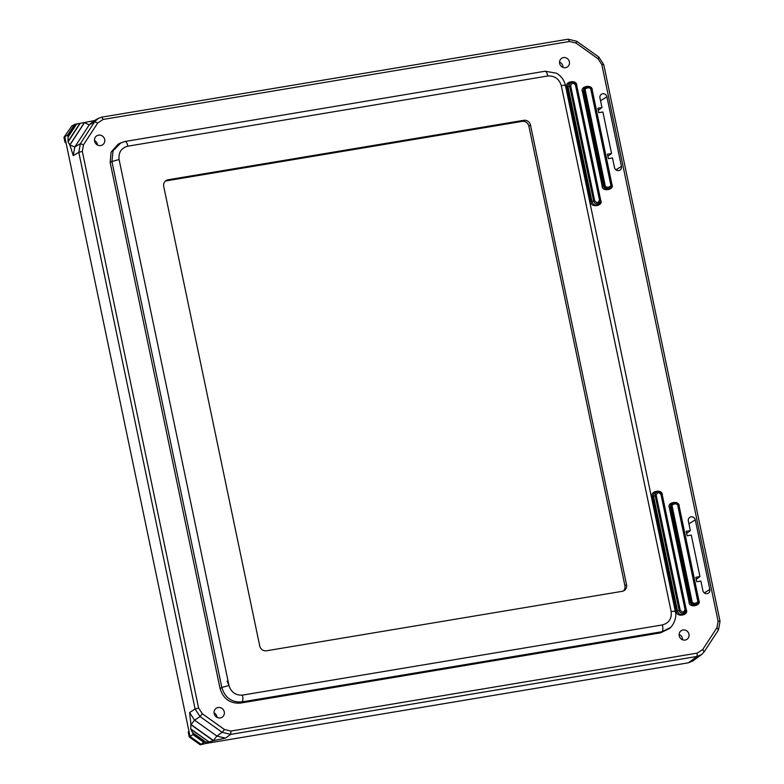 <?xml version="1.0" encoding="UTF-8"?>
<svg xmlns="http://www.w3.org/2000/svg" width="784" height="784" viewBox="0 0 784 784"><rect width="100%" height="100%" fill="white"/><g stroke="black" fill="none" stroke-linecap="round" stroke-linejoin="round"><path stroke-width="1.18" d="M168.09 179.771A5.919 5.586 56.9 0 0 163.729 186.445L259.729 645.967A5.919 5.586 56.9 0 0 266.482 650.789L622.173 591.332A5.919 5.586 56.9 0 0 626.524 584.658L530.523 125.136A5.919 5.586 56.9 0 0 523.771 120.315L168.09 179.771L166.453 180.83A5.919 5.586 56.9 0 0 165.287 181.163M623.329 590.999A5.919 5.586 56.9 0 0 624.897 585.717L528.896 126.195A5.919 5.586 56.9 0 0 522.134 121.383L166.453 180.83M670.379 627.563L662.039 631.708C662.941 630.679 663.068 628.415 662.441 624.917L242.481 695.114C235.621 695.477 231.113 692.262 228.977 685.49L119.09 159.534C118.384 152.478 121.285 148.029 127.812 146.187L547.771 75.989C554.631 75.627 559.139 78.841 561.275 85.613L671.163 611.569C671.868 618.625 668.968 623.074 662.441 624.917M119.09 159.534L111.936 161.504L113.053 150.763L121.03 142.698M242.481 695.114C243.109 698.613 242.981 700.876 242.08 701.905C231.721 702.621 224.969 697.799 221.813 687.46L228.977 685.49M119.844 143.296L118.061 144.295L111.063 152.204L110.162 162.494L220.079 688.656C223.313 698.867 230.065 703.689 240.345 703.101L660.5 632.864L669.056 628.69M559.649 63.445A5.184 4.89 56.9 0 0 567.342 66.973A5.184 4.89 56.9 0 0 568.616 59.956A5.184 4.89 56.9 0 0 559.649 63.445M688.96 634.197A5.184 4.89 56.9 0 0 681.267 630.669A5.184 4.89 56.9 0 0 679.993 637.686A5.184 4.89 56.9 0 0 688.96 634.197M94.59 141.179A5.37 5.076 56.9 0 0 102.567 144.834A5.37 5.076 56.9 0 0 103.89 137.572A5.37 5.076 56.9 0 0 94.59 141.179M224.263 711.872A5.37 5.076 56.9 0 0 216.286 708.217A5.37 5.076 56.9 0 0 214.963 715.488A5.37 5.076 56.9 0 0 224.263 711.872M695.29 519.861A3.695 3.489 56.9 0 0 689.655 517.44A3.695 3.489 56.9 0 0 688.342 521.017L690.351 530.621L686.216 531.317L687.147 535.776L691.282 535.08L699.945 576.583L695.81 577.269L696.741 581.728L700.876 581.032L702.885 590.636A3.695 3.489 56.9 0 0 708.226 593.253A3.695 3.489 56.9 0 0 709.834 589.48L695.29 519.861L688.93 523.83M608.355 158.642L612.49 157.947L614.499 167.56A3.695 3.489 56.9 0 0 619.84 170.167A3.695 3.489 56.9 0 0 621.447 166.394L606.904 96.775A3.695 3.489 56.9 0 0 601.269 94.354A3.695 3.489 56.9 0 0 599.956 97.941L601.965 107.545L597.829 108.231L598.76 112.69L602.896 111.994L611.559 153.497L607.424 154.183L608.355 158.642M702.67 649.583L697.26 653.111L230.917 731.06L224.449 729.512L202.331 713.763L198.597 708.03L82.3 151.371L83.476 144.815L97.735 122.98L103.145 119.442L569.488 41.493L575.956 43.042L598.074 58.8L601.808 64.533L718.105 621.193L716.929 627.739L702.67 649.583L704.218 651.749L718.477 629.915L720.035 621.251L603.749 64.582L598.79 57.007L576.681 41.248L568.116 39.2L101.773 117.149L98.235 118.413L94.619 121.824L80.36 143.668L78.802 152.331L195.098 708.991L200.047 716.576L222.156 732.325L230.721 734.383L697.064 656.433L701.621 654.513L704.218 651.749M562.971 67.385A5.184 4.89 56.9 0 0 559.541 62.122M682.55 639.773A5.184 4.89 56.9 0 0 679.12 634.501M97.451 145.001A5.37 5.076 56.9 0 0 94.492 140.454M217.031 717.38A5.37 5.076 56.9 0 0 214.071 712.832M686.657 533.424L690.351 530.621M699.945 576.583L696.251 579.376M607.865 156.29L611.559 153.497M598.27 110.338L601.965 107.545M190.747 724.602L213.415 740.753L208.995 741.909L190.728 728.895L190.963 724.485L213.464 740.488L190.963 724.485L189.601 712.578L194.55 720.153L216.884 736.068L225.439 738.116L213.62 740.606M192.501 732.55L190.796 729.218L208.995 741.909M208.681 741.968L205.643 742.183M67.953 135.603L75.44 124.137L76.146 124.019L68.1 136.328L67.679 135.044L64.778 136.779L190.051 736.441L192.933 734.569L203.791 742.311L205.682 742.046M204.546 742.115L192.776 733.118L205.751 741.987M203.791 742.311L201.037 744.271L688.401 662.803L692.958 660.883L701.621 654.513M76.567 124.029L94.433 120.589M65.797 141.679L64.984 142.208L63.965 137.308L71.863 125.93L75.44 124.137M98.235 118.413L92.816 121.51L89.209 124.93L74.803 146.98L73.245 155.644L69.913 144.981L68.081 141.845L68.022 137.131L76.656 123.98L68.13 137.024M68.1 136.328L68.1 137.073L68.1 136.328M192.933 733.844L192.933 734.569M205.771 743.477L200.224 744.8L201.037 744.271L190.051 736.441L189.238 736.98L188.219 732.08L188.915 731.002M71.863 125.93L63.965 137.308M84.515 122.618L69.913 144.981M97.735 122.98L94.619 121.824L89.209 124.93L84.486 122.627M189.032 731.55L188.219 732.08M69.894 144.981L74.803 146.98L80.36 143.668L83.476 144.815M64.984 142.208L66.072 142.982M200.224 744.8L189.238 736.98M523.771 120.315L522.134 121.383M530.523 125.136L528.896 126.195M626.524 584.658L624.897 585.717M240.345 703.101L242.08 701.905L662.039 631.708L660.5 632.864M671.163 611.569C674.397 611.079 675.71 611.118 675.112 611.687M127.812 146.187C126.998 142.806 126.067 141.238 125.009 141.483L545.164 71.217L556.395 73.196C561.177 75.97 564.196 80.066 565.44 85.466L675.318 611.442C677.484 618.38 671.966 627.357 669.026 628.699M565.235 85.73C565.832 85.162 564.519 85.123 561.275 85.613M547.771 75.989C546.958 72.608 546.017 71.04 544.968 71.285M110.162 162.494L111.936 161.504L221.813 687.46L220.079 688.656M602.151 185.935C601.671 192.217 614.911 190.002 611.922 184.299L592.263 90.189C592.743 83.908 579.503 86.113 582.492 91.816L602.151 185.935L603.21 185.661A4.283 4.047 56.9 0 0 611.334 185.583L611.363 185.249A3.871 3.655 -123.1 0 1 604.023 185.318L603.21 185.661L583.551 91.552L584.364 91.209L604.023 185.318L605.081 185.044L585.423 90.934L584.364 91.209A3.871 3.655 -123.1 0 1 591.626 89.984L590.969 90.013L610.628 184.122L611.295 184.093L591.636 89.984L588.686 86.887A4.283 4.047 56.9 0 0 583.551 91.552L582.492 91.816M689.077 601.985C688.587 608.266 701.827 606.052 698.838 600.348L679.179 506.239C679.659 499.957 666.42 502.172 669.409 507.875L689.077 601.985L690.126 601.71A4.283 4.047 56.9 0 0 698.25 601.632L698.279 601.299A3.871 3.655 -123.1 0 1 690.949 601.367L690.126 601.71L670.467 507.601L669.409 507.875M676.494 611.363C676.004 617.645 689.244 615.43 686.255 609.727L662.284 494.988C662.774 488.706 649.534 490.921 652.523 496.625L676.494 611.363L677.543 611.099A4.283 4.047 56.9 0 0 685.667 611.02L685.726 610.354A3.469 3.273 -123.1 0 1 679.15 610.422L677.543 611.099L653.572 496.35L652.523 496.625M590.95 201.88C590.46 208.162 603.7 205.947 600.711 200.253L576.74 85.505C577.23 79.223 563.99 81.438 566.979 87.142L590.95 201.88L591.998 201.615A4.283 4.047 56.9 0 0 600.123 201.537L600.181 200.871A3.469 3.273 -123.1 0 1 593.606 200.939L591.998 201.615L568.028 86.867L569.635 86.191L593.606 200.939L594.654 200.665L570.683 85.926L569.635 86.191A3.469 3.273 -123.1 0 1 576.152 85.093L575.485 85.123L599.456 199.861L600.123 199.842L576.152 85.103L573.173 82.202A4.283 4.047 56.9 0 0 568.028 86.867L566.979 87.142M591.685 90.238L592.263 90.189M611.922 184.299L611.334 184.348M678.601 506.297L679.179 506.239M698.838 600.348L698.26 600.407M677.886 506.062L678.552 506.043L675.602 502.936A4.283 4.047 56.9 0 0 670.467 507.601L671.28 507.258A3.871 3.655 -123.1 0 1 678.552 506.033L698.211 600.142A3.871 3.655 -123.1 0 1 698.279 601.299L698.211 600.152L697.544 600.172C699.24 603.415 691.723 604.67 691.998 601.103L690.949 601.367L671.28 507.258L672.339 506.993C670.634 503.749 678.16 502.495 677.886 506.062L697.544 600.172M661.794 495.047L662.284 494.988M686.255 609.727L685.735 609.785M661.696 494.577L658.717 491.686A4.283 4.047 56.9 0 0 653.572 496.35L655.179 495.674A3.469 3.273 -123.1 0 1 661.696 494.577L661.03 494.606L685 609.344L685.667 609.325A3.469 3.273 -123.1 0 1 685.726 610.354L661.696 494.586L685.667 609.325M576.25 85.564L576.74 85.505M600.711 200.253L600.191 200.302M709.834 589.48L704.316 592.92M606.904 96.775L600.544 100.744M615.93 169.834L621.447 166.394M230.917 731.06L230.721 734.383L225.439 738.116M688.401 662.803L697.064 656.433L697.26 653.111M718.477 629.915L716.929 627.739M720.035 621.251L718.105 621.193M603.749 64.582L601.808 64.533M598.79 57.007L598.074 58.8M576.681 41.248L575.956 43.042M568.116 39.2L569.488 41.493M101.773 117.149L103.145 119.442M73.245 155.644L78.802 152.331L82.3 151.371M189.601 712.578L195.098 708.991L198.597 708.03M191.11 724.592L194.55 720.153L200.047 716.576L202.331 713.763M213.464 740.488L216.884 736.068L222.156 732.325L224.449 729.512M227.125 681.12L229.036 685.755M611.295 184.103A3.871 3.655 -123.1 0 1 611.363 185.249L591.636 89.984M685 609.344C684.02 612.559 682.413 612.823 680.198 610.148L679.15 610.422L655.179 495.674L656.228 495.41C657.217 492.195 658.815 491.931 661.03 494.606M600.123 199.851A3.469 3.273 -123.1 0 1 600.181 200.871L600.123 199.851M610.628 184.122C612.324 187.356 604.807 188.621 605.081 185.044M585.423 90.934C583.717 87.7 591.244 86.436 590.969 90.013M691.998 601.103L672.339 506.993M680.198 610.148L656.228 495.41M599.456 199.861C598.466 203.076 596.869 203.34 594.654 200.665M570.683 85.926C571.673 82.712 573.271 82.447 575.485 85.123M68.081 141.845L79.86 123.803M84.309 122.745L69.688 145.118M79.547 123.862L68.022 141.522M67.679 135.044L74.686 124.313M192.609 732.628L205.702 741.958M84.398 122.774L69.992 144.834M125.195 141.414L119.825 143.305M678.552 506.043L698.211 600.152M600.123 199.842L576.152 85.103M205.761 741.968L192.55 732.56"/></g></svg>
